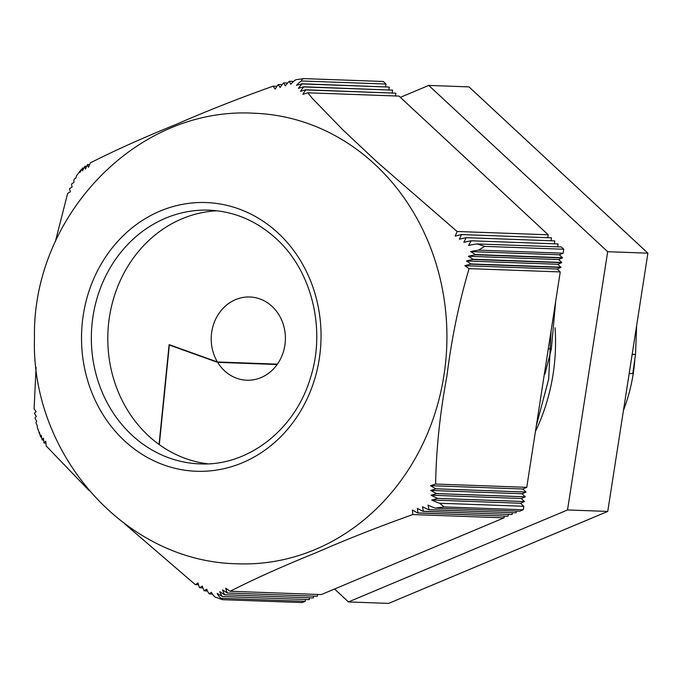 <?xml version="1.0" encoding="UTF-8"?>
<svg xmlns="http://www.w3.org/2000/svg" width="682" height="682" viewBox="0 0 682 682"><rect width="100%" height="100%" fill="white"/><g stroke="black" fill="none" stroke-linecap="round" stroke-linejoin="round"><path stroke-width="1.02" d="M277.412 364.145L217.43 361.98A41.645 37.092 92.1 0 1 215.964 318.52A41.645 37.092 92.1 0 1 249.808 296.994A41.645 37.092 92.1 0 1 285.374 339.951A41.645 37.092 92.1 0 1 246.799 380.224A41.645 37.092 92.1 0 1 217.66 362.355L169.349 345.024L159.307 444.655M159.059 444.476L169.119 344.649L217.43 361.98M170.27 345.058L169.349 345.024M277.156 364.512L217.66 362.355M36.078 367.334L34.1 408.816L36.103 411.681A38.891 6.726 161.9 0 0 34.432 413.36L36.299 416.455A38.874 6.726 161.9 0 0 35.029 418.151L36.692 421.237A38.865 6.726 161.9 0 0 36.027 422.951L37.374 426.037A38.865 6.726 161.9 0 0 37.271 427.094L39.283 433.266M478.568 250.141L563.153 253.201L559.342 254.795L470.529 251.59A38.865 6.726 -18.1 0 1 478.568 250.141L484.672 246.373L563.775 249.237L561.346 246.978L477.085 243.934A38.865 6.726 161.9 0 0 468.525 245.443L471.202 240.806L558.081 243.943L471.168 240.789A38.865 6.726 161.9 0 0 463.828 242.34L466.13 237.686L554.79 240.891L466.096 237.668A38.874 6.726 161.9 0 0 459.404 239.246L461.475 234.582L551.508 237.839L461.441 234.557A38.891 6.726 161.9 0 0 455.192 236.151L457.093 231.488L548.226 234.787L398.996 96.094L307.812 92.795L302.868 94.355A38.891 17.519 -79.4 0 1 305.715 89.93L395.875 93.187L305.613 89.777L300.523 91.337A38.874 17.51 -79.4 0 1 303.771 86.929L392.593 90.135L392.159 92.905M392.593 90.135L303.686 86.776L298.375 88.319A38.865 17.51 -79.4 0 1 302.22 83.937L389.303 87.083L302.16 83.784L296.508 85.31A38.865 17.51 -79.4 0 1 301.435 80.979L386.021 84.031L385.586 86.802M395.875 93.187L395.441 95.966M389.303 87.083L388.876 89.854M560.979 267.191L470.887 263.925L466.497 260.984A38.874 6.726 -18.1 0 1 472.865 259.475L561.678 262.681L557.859 264.284L560.945 267.429L557.117 269.023L464.817 265.69A38.891 6.726 -18.1 0 1 470.785 264.164L560.945 267.429M557.859 264.284L466.497 260.984M557.117 269.023L560.246 271.93L469.054 268.631L464.817 265.69M559.342 254.795L562.454 257.694L475.473 254.557L470.529 251.59M475.337 254.795L562.42 257.941L558.601 259.544L468.372 256.279A38.865 6.726 -18.1 0 1 475.337 254.795L475.473 254.557M558.601 259.544L561.721 262.442L472.976 259.237L468.372 256.279M508.303 514.441L508.039 516.172L417.938 512.915L417.375 508.363A38.874 10.793 36.5 0 0 423.036 511.355L512.063 514.484L423.317 511.27L422.533 506.717A38.865 10.784 36.5 0 0 428.79 509.735L516.086 512.796L429.106 509.65L427.972 505.089A38.865 10.784 36.5 0 0 435.312 508.133L519.897 511.193L523.264 509.778L444.161 506.922L439.549 503.231A38.865 10.784 -143.5 0 1 431.723 500.025L437.665 498.423L524.543 501.56L520.537 503.239L523.81 506.274L439.549 503.231M516.359 511.065L516.086 512.796M504.279 516.129L504.007 517.86L412.823 514.56L412.414 510.017A38.891 10.793 36.5 0 0 417.682 513L508.039 516.172M512.327 512.753L512.063 514.484M202.869 587.867L199.724 587.748L202.273 586.102A38.874 17.51 100.6 0 0 204.123 590.697L206.697 589.197A38.865 17.51 100.6 0 0 209.135 593.809L211.394 592.308A38.865 17.51 100.6 0 0 214.924 596.955L222.102 599.58M212.434 594.082L209.417 593.971M207.464 590.962L204.37 590.851M198.53 584.772L195.342 584.653L198.061 583.016A38.891 17.519 100.6 0 0 199.502 587.594L199.724 587.748M301.435 80.979L302.092 79.18L304.172 78.618L296.039 79.683A38.865 17.51 100.6 0 0 290.754 84.236L289.39 81.277A38.865 17.51 100.6 0 0 285.306 85.872L283.584 82.897A38.874 17.51 100.6 0 0 280.149 87.509L278.188 84.542A38.891 17.519 100.6 0 0 275.196 89.163L273.107 86.179C238.888 98.353 206.578 111.081 176.178 124.38C143.535 137.559 114.917 150.39 90.331 162.887L88.515 167.354A38.891 10.793 -143.5 0 1 87.543 164.524L85.421 169.076A38.874 10.793 -143.5 0 1 84.858 166.263L86.605 166.331M84.858 166.263L82.531 170.798A38.865 10.784 -143.5 0 1 82.565 168.019L79.93 172.537A38.865 10.784 -143.5 0 1 80.604 170.261A38.865 10.784 -143.5 0 1 81.047 169.792L81.422 169.809M87.543 164.524L89.606 164.601M82.565 168.019L83.843 168.062M558.081 243.943L557.62 246.85M548.226 234.787L547.774 237.686M554.79 240.891L554.338 243.789M551.508 237.839L551.056 240.737M520.537 503.239L431.723 500.025M526.018 492.037L435.977 488.789A38.891 10.793 -143.5 0 1 430.461 485.669L435.619 484.041L526.751 487.34L522.762 489.011L526.018 492.08L522.02 493.751L430.657 490.443L435.986 488.824L526.018 492.08M522.762 489.011L430.461 485.669M524.543 501.534L437.656 498.389A38.865 10.784 -143.5 0 1 431.05 495.234L436.616 493.615L525.276 496.82L521.278 498.491L524.543 501.56M521.278 498.491L431.05 495.234M522.02 493.751L525.285 496.786L436.608 493.58A38.874 10.793 -143.5 0 1 430.657 490.443M305.51 599.504L305.229 601.319L220.968 598.267A38.865 17.51 -79.4 0 1 217.149 593.391L222.358 596.494L309.227 599.64L222.366 596.486A38.865 17.51 -79.4 0 1 219.757 591.652L224.591 594.747L313.277 597.935L224.608 594.73A38.874 17.51 -79.4 0 1 222.647 589.921L227.242 593.008L317.3 596.247L227.259 592.99A38.891 17.519 -79.4 0 1 225.733 588.208L230.158 591.277L321.29 594.576L504.007 517.86M317.582 594.44L317.3 596.247M309.534 597.816L309.227 599.64M313.558 596.128L313.277 597.935M39.735 433.88A38.865 6.726 -18.1 0 1 39.283 433.258A38.865 6.726 -18.1 0 1 39.377 432.175L40.588 436.974A38.865 6.726 -18.1 0 1 41.244 435.184L42.088 439.967A38.874 6.726 -18.1 0 1 43.392 438.194L43.989 442.95A38.891 6.726 -18.1 0 1 45.737 441.22L46.171 445.96L89.052 490.529M45.873 443.044L44.006 442.976M43.58 440.018L42.088 439.967M41.517 437.009L40.588 436.974M80.604 170.261L76.802 175.385A38.865 10.784 36.5 0 0 76.179 177.601L74.099 179.375A38.865 10.784 36.5 0 0 74.014 182.29L71.576 184.055A38.874 10.793 36.5 0 0 72.139 186.987L69.47 188.744A38.891 10.793 36.5 0 0 70.468 191.702L67.646 193.415L55.31 241.795M289.424 81.269L293.592 81.414M283.618 82.889L287.616 83.034M273.107 86.179L276.935 86.316M278.23 84.525L282.126 84.67M484.672 246.373L477.085 243.934M457.093 231.488L376.924 161.864L342.637 129.623L312.194 98.225L307.812 92.795M304.172 78.618L383.275 81.482L386.021 84.031M523.81 506.274L523.264 509.778M563.775 249.237L563.153 253.201M435.619 484.041C436.199 449.199 439.967 413.19 446.923 376.012C451.535 338.86 458.918 303.064 469.054 268.631M560.246 271.93L526.751 487.34M305.229 601.319L302.254 602.564L223.159 599.708L222.204 599.606L220.968 598.267M230.158 591.277C254.761 578.754 283.431 565.889 316.167 552.676C346.499 539.419 378.715 526.717 412.823 514.56M435.312 508.133L444.161 506.922M124.849 523.964L195.342 584.653M375.074 164.55A225.427 200.789 92.1 0 1 433.411 418.049A225.427 200.789 92.1 0 1 237.958 563.809C124.61 562.198 30.733 453.47 34.475 337.982C31.909 217.379 135.999 106.17 254.25 113.246A225.427 200.789 92.1 0 1 375.074 164.55M217.191 210.798A126.946 113.067 -87.9 0 0 113.979 297.199A126.946 113.067 -87.9 0 0 148.25 435.585A126.946 113.067 -87.9 0 0 208.044 463.837M544.398 373.855L545.029 373.881L551.337 348.954L555.685 301.256M551.082 330.872L548.66 379.201L536.35 425.577M471.901 163.851L518.482 207.14M629.554 373.48L632.76 373.6L635.53 354.41L636.638 325.612M630.867 362.739L626.587 390.257M630.586 364.546L626.86 388.459M634.814 359.857A161.02 143.425 92.1 0 1 623.467 410.317M428.756 85.429L468.994 86.887L647.9 253.167L607.747 511.415L388.689 603.382L348.451 601.933L567.518 509.957L607.671 251.709L428.756 85.429L400.351 97.356M334.547 589.009L348.451 601.933M555.063 327.795A187.397 166.911 92.1 0 1 535.438 431.45M567.518 509.957L607.747 511.415M607.671 251.709L647.9 253.167M199.843 463.879A126.946 113.067 92.1 0 1 91.431 332.935A126.946 113.067 92.1 0 1 209.016 210.158C234.224 211.301 256.654 220.84 276.295 238.777C312.083 271.086 326.422 330.122 310.046 379.158C294.334 430.632 247.225 466.437 199.843 463.879M278.205 233.15A134.439 119.751 -87.9 0 0 83.315 314.777A134.439 119.751 -87.9 0 0 242.332 462.797A134.439 119.751 -87.9 0 0 278.205 233.15M548.285 348.843L551.337 348.954M632.18 354.29L635.53 354.41"/></g></svg>
